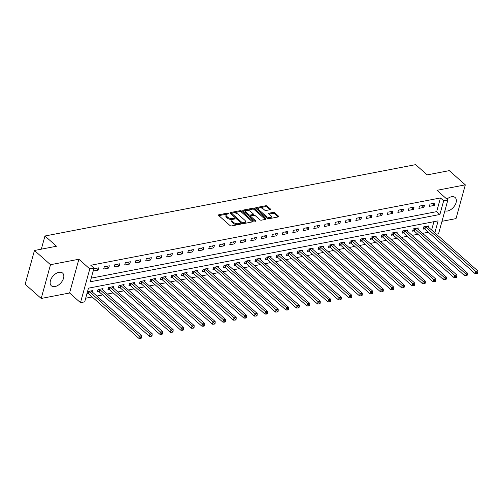 <?xml version="1.0" encoding="UTF-8"?>
<svg xmlns="http://www.w3.org/2000/svg" width="503" height="503" viewBox="0 0 503 503"><rect width="100%" height="100%" fill="white"/><g stroke="black" fill="none" stroke-linecap="round" stroke-linejoin="round"><path stroke-width="0.75" d="M228.645 213.36A0.748 0.371 15.4 0 0 227.626 213.083L218.862 214.768A1.069 0.528 15.4 0 0 218.465 215.045A1.069 0.528 15.4 0 0 218.667 215.485L230.009 225.533A1.069 0.528 15.4 0 0 231.468 225.935L240.233 224.25A0.748 0.371 15.4 0 0 240.509 224.055A0.748 0.371 15.4 0 0 240.371 223.747A0.748 0.371 15.4 0 0 239.353 223.464L238.215 223.684A3.414 1.679 15.4 0 1 233.555 222.408L232.612 221.565A3.414 1.679 15.4 0 1 231.958 220.151A3.414 1.679 15.4 0 1 233.235 219.27L234.373 219.056A0.748 0.371 15.4 0 0 234.65 218.862A0.748 0.371 15.4 0 0 234.505 218.554A0.748 0.371 15.4 0 0 233.486 218.271L232.355 218.491A3.414 1.679 15.4 0 1 227.696 217.214L226.752 216.378A3.414 1.679 15.4 0 1 226.099 214.963A3.414 1.679 15.4 0 1 227.375 214.083L228.507 213.863A0.748 0.371 15.4 0 0 228.79 213.668A0.748 0.371 15.4 0 0 228.645 213.36M227.79 214.001A0.748 0.371 15.4 0 0 227.375 213.995L218.836 215.636M239.516 224.388A0.748 0.371 15.4 0 0 239.101 224.376L237.963 224.596L238.215 223.684M233.65 219.195A0.748 0.371 15.4 0 0 233.235 219.182L232.103 219.402L232.355 218.491M444.878 210.82A8.482 5.212 131.5 0 0 447.569 210.99A8.482 5.212 131.5 0 0 455.07 205.035A8.482 5.212 131.5 0 0 455.152 197.528A8.482 5.212 131.5 0 0 451.493 196.761A8.482 5.212 131.5 0 0 446.916 199.15M58.952 272.324A8.482 5.212 131.5 0 0 51.451 278.278A8.482 5.212 131.5 0 0 51.363 285.786A8.482 5.212 131.5 0 0 55.028 286.553A8.482 5.212 131.5 0 0 62.529 280.599A8.482 5.212 131.5 0 0 62.611 273.091A8.482 5.212 131.5 0 0 58.952 272.324M270.212 209.676A1.069 0.528 15.4 0 0 270.608 209.399A1.069 0.528 15.4 0 0 270.407 208.959L267.219 206.136A1.069 0.528 15.4 0 0 265.766 205.74L256.033 207.613A1.069 0.528 15.4 0 0 255.631 207.89A1.069 0.528 15.4 0 0 255.838 208.33L267.181 218.377A1.069 0.528 15.4 0 0 268.633 218.78L278.373 216.906A1.069 0.528 15.4 0 0 278.769 216.63A1.069 0.528 15.4 0 0 278.568 216.189L274.72 212.782A1.069 0.528 15.4 0 0 273.267 212.385L269.099 213.184A1.069 0.528 15.4 0 0 268.703 213.461A1.069 0.528 15.4 0 0 268.904 213.901L270.809 215.592A2.855 1.408 15.4 0 1 271.356 216.774A2.855 1.408 15.4 0 1 269.312 217.56A2.855 1.408 15.4 0 1 266.395 216.441L258.926 209.826A2.855 1.408 15.4 0 1 258.385 208.644A2.855 1.408 15.4 0 1 260.422 207.858A2.855 1.408 15.4 0 1 263.346 208.978L264.591 210.078A1.069 0.528 15.4 0 0 266.043 210.474L270.212 209.676L270.407 208.959M91.225 278.134L436.679 211.637L440.452 197.949L443.659 200.798L447.865 199.987L438.566 233.738L436.321 234.172M34.449 250.488L50.501 264.704L41.202 298.461L25.15 284.239L34.449 250.488L56.512 246.237L44.956 236.001L415.641 164.644L427.198 174.881L449.267 170.636L465.319 184.853L436.95 190.316L447.865 199.987M41.202 298.461L69.571 292.998L78.87 259.246L50.501 264.704M78.87 259.246L89.786 268.916L93.986 268.105L90.219 281.793L439.892 214.479L443.659 200.798M440.452 197.949L90.779 265.263L93.986 268.105M241.559 211.078A1.069 0.528 15.4 0 0 240.107 210.675L230.368 212.555A1.069 0.528 15.4 0 0 229.972 212.826A1.069 0.528 15.4 0 0 230.173 213.272L241.522 223.319A1.069 0.528 15.4 0 0 242.974 223.722L252.713 221.842A1.069 0.528 15.4 0 0 253.11 221.571A1.069 0.528 15.4 0 0 252.908 221.125L241.559 211.078L241.308 211.989A1.069 0.528 15.4 0 0 239.856 211.593L230.349 213.423M243.201 210.084L252.934 208.211A1.069 0.528 15.4 0 1 254.392 208.607L265.735 218.66A1.069 0.528 15.4 0 1 265.942 219.101A1.069 0.528 15.4 0 1 265.54 219.377L261.378 220.176A1.069 0.528 15.4 0 1 259.919 219.78L255.317 215.699A1.069 0.528 15.4 0 0 253.864 215.303L251.098 215.837A1.069 0.528 15.4 0 0 250.701 216.108A1.069 0.528 15.4 0 0 250.903 216.554L255.694 220.798A0.748 0.371 15.4 0 1 255.838 221.106A0.748 0.371 15.4 0 1 255.304 221.307A0.748 0.371 15.4 0 1 254.537 221.018L243.006 210.801L243.201 210.084A1.069 0.528 15.4 0 0 242.804 210.355A1.069 0.528 15.4 0 0 243.006 210.801M441.992 221.307L456.02 218.61L465.319 184.853M93.174 271.067L98.198 270.098L98.827 267.816L93.803 268.784M103.662 269.042L108.711 268.074L109.333 265.791L104.291 266.766L103.662 269.042M114.175 267.024L119.217 266.049L119.846 263.773L114.797 264.741L114.175 267.024M124.681 264.999L129.724 264.031L130.352 261.749L125.31 262.717L124.681 264.999M135.188 262.975L140.23 262.006L140.859 259.724L135.816 260.699L135.188 262.975M145.694 260.956L150.737 259.982L151.365 257.706L146.323 258.674L145.694 260.956M156.2 258.932L161.243 257.964L161.872 255.681L156.829 256.649L156.2 258.932M166.707 256.907L171.749 255.939L172.378 253.657L167.336 254.631L166.707 256.907M177.213 254.889L182.256 253.914L182.885 251.632L177.842 252.607L177.213 254.889M187.72 252.864L192.762 251.896L193.391 249.614L188.348 250.582L187.72 252.864M198.226 250.84L203.269 249.872L203.897 247.589L198.855 248.564L198.226 250.84M208.732 248.822L213.781 247.847L214.404 245.565L209.361 246.539L208.732 248.822M219.245 246.797L224.288 245.822L224.916 243.546L219.868 244.515L219.245 246.797M229.752 244.772L234.794 243.804L235.423 241.522L230.38 242.49L229.752 244.772M240.258 242.754L245.301 241.78L245.929 239.497L240.887 240.472L240.258 242.754M250.764 240.73L255.807 239.755L256.436 237.479L251.393 238.447L250.764 240.73M261.271 238.705L266.313 237.737L266.942 235.454L261.9 236.423L261.271 238.705M271.777 236.68L276.82 235.712L277.449 233.43L272.406 234.404L271.777 236.68M282.284 234.662L287.326 233.688L287.955 231.411L282.912 232.38L282.284 234.662M292.79 232.638L297.833 231.669L298.461 229.387L293.419 230.355L292.79 232.638M303.296 230.613L308.339 229.645L308.968 227.362L303.925 228.337L303.296 230.613M313.803 228.595L318.852 227.62L319.474 225.344L314.432 226.312L313.803 228.595M324.309 226.57L329.358 225.602L329.987 223.319L324.938 224.288L324.309 226.57M334.822 224.545L339.865 223.577L340.493 221.295L335.451 222.269L334.822 224.545M345.328 222.527L350.371 221.553L351 219.277L345.957 220.245L345.328 222.527M355.835 220.503L360.877 219.534L361.506 217.252L356.464 218.22L355.835 220.503M366.341 218.478L371.384 217.51L372.013 215.227L366.97 216.202L366.341 218.478M376.848 216.46L381.89 215.485L382.519 213.203L377.476 214.177L376.848 216.46M387.354 214.435L392.397 213.467L393.025 211.185L387.983 212.153L387.354 214.435M397.86 212.411L402.903 211.442L403.532 209.16L398.489 210.135L397.86 212.411M408.367 210.392L413.409 209.418L414.038 207.135L408.996 208.11L408.367 210.392M418.873 208.368L423.922 207.393L424.545 205.117L419.502 206.085L418.873 208.368M429.38 206.343L434.429 205.375L435.057 203.093L430.008 204.061L429.38 206.343M85.699 298.204L92.15 296.959M96.884 296.053L102.656 294.94M107.391 294.029L113.169 292.916M117.897 292.004L123.675 290.891M128.403 289.986L134.182 288.873M138.91 287.961L144.688 286.848M149.422 285.937L155.194 284.824M159.929 283.912L165.701 282.805M170.435 281.894L176.207 280.781M180.942 279.869L186.714 278.756M191.448 277.845L197.22 276.738M201.954 275.826L207.726 274.713M212.461 273.802L218.239 272.689M222.967 271.777L228.746 270.671M233.474 269.759L239.252 268.646M243.98 267.734L249.758 266.621M254.487 265.71L260.265 264.603M264.999 263.691L270.771 262.579M275.506 261.667L281.278 260.554M286.012 259.642L291.784 258.529M296.519 257.624L302.29 256.511M307.025 255.599L312.797 254.487M317.531 253.575L323.31 252.462M328.038 251.557L333.816 250.444M338.544 249.532L344.322 248.419M349.051 247.507L354.829 246.395M359.557 245.489L365.335 244.376M370.07 243.465L375.842 242.352M380.576 241.44L386.348 240.327M391.083 239.415L396.854 238.309M401.589 237.397L407.361 236.284M412.095 235.373L417.867 234.26M422.602 233.348L428.38 232.241M431.618 230.009L433.913 221.678M86.893 293.871L88.245 293.614M92.194 291.897L92.546 290.621L87.516 291.589M102.7 289.873L103.052 288.603L98.01 289.571L97.381 291.853L98.751 291.589M113.213 287.854L113.559 286.578L108.516 287.546L107.887 289.829L109.258 289.565M123.719 285.83L124.071 284.553L119.022 285.528L118.4 287.804L119.764 287.54M134.226 283.805L134.578 282.535L129.535 283.503L128.906 285.786L130.271 285.522M144.732 281.787L145.084 280.511L140.041 281.479L139.413 283.761L140.777 283.497M155.238 279.762L155.59 278.486L150.548 279.461L149.919 281.737L151.284 281.473M165.745 277.738L166.097 276.461L161.054 277.436L160.426 279.718L161.79 279.454M176.251 275.719L176.603 274.443L171.561 275.411L170.932 277.694L172.296 277.43M186.758 273.695L187.11 272.419L182.067 273.387L181.438 275.669L182.809 275.405M197.264 271.67L197.616 270.394L192.574 271.369L191.945 273.651L193.315 273.387M207.77 269.652L208.123 268.376L203.08 269.344L202.451 271.626L203.822 271.362M218.283 267.627L218.629 266.351L213.586 267.319L212.958 269.602L214.328 269.338M228.79 265.603L229.142 264.327L224.093 265.301L223.464 267.577L224.835 267.319M239.296 263.578L239.648 262.308L234.599 263.276L233.977 265.559L235.341 265.295M249.802 261.56L250.154 260.284L245.112 261.252L244.483 263.534L245.848 263.27M260.309 259.535L260.661 258.259L255.618 259.234L254.99 261.51L256.354 261.252M270.815 257.511L271.167 256.241L266.125 257.209L265.496 259.491L266.86 259.227M281.322 255.493L281.674 254.216L276.631 255.184L276.002 257.467L277.367 257.203M291.828 253.468L292.18 252.192L287.138 253.166L286.509 255.442L287.879 255.184M302.334 251.443L302.687 250.173L297.644 251.142L297.015 253.424L298.386 253.16M312.841 249.425L313.193 248.149L308.15 249.117L307.522 251.399L308.892 251.135M323.354 247.401L323.699 246.124L318.657 247.099L318.028 249.375L319.399 249.111M333.86 245.376L334.212 244.106L329.163 245.074L328.534 247.357L329.905 247.092M344.366 243.358L344.718 242.081L339.67 243.05L339.047 245.332L340.412 245.068M354.873 241.333L355.225 240.057L350.182 241.031L349.554 243.307L350.918 243.043M365.379 239.309L365.731 238.032L360.689 239.007L360.06 241.289L361.424 241.025M375.886 237.29L376.238 236.014L371.195 236.982L370.566 239.265L371.931 239M386.392 235.266L386.744 233.989L381.702 234.964L381.073 237.24L382.437 236.976M396.898 233.241L397.251 231.965L392.208 232.939L391.579 235.222L392.95 234.958M407.405 231.223L407.757 229.946L402.714 230.915L402.086 233.197L403.456 232.933M417.911 229.198L418.263 227.922L413.221 228.89L412.592 231.173L413.963 230.908M428.424 227.174L428.77 225.897L423.727 226.872L423.098 229.148L424.469 228.89M44.956 236.001L41.328 249.161M434.831 232.851L438.132 220.867L88.459 288.175L84.693 301.863L80.486 302.668L89.786 268.916M69.571 292.998L80.486 302.668M436.679 211.637L439.892 214.479M98.198 270.098L96.199 268.325M108.711 268.074L106.705 266.301M119.217 266.049L117.212 264.276M129.724 264.031L127.718 262.252M140.23 262.006L138.224 260.233M150.737 259.982L148.731 258.209M161.243 257.964L159.244 256.184M171.749 255.939L169.75 254.166M182.256 253.914L180.256 252.141M192.762 251.896L190.763 250.117M203.269 249.872L201.269 248.098M213.781 247.847L211.776 246.074M224.288 245.822L222.282 244.049M234.794 243.804L232.788 242.031M245.301 241.78L243.295 240.006M255.807 239.755L253.801 237.982M266.313 237.737L264.314 235.964M276.82 235.712L274.82 233.939M287.326 233.688L285.327 231.914M297.833 231.669L295.833 229.896M308.339 229.645L306.34 227.872M318.852 227.62L316.846 225.847M329.358 225.602L327.352 223.822M339.865 223.577L337.859 221.804M350.371 221.553L348.365 219.78M360.877 219.534L358.872 217.755M371.384 217.51L369.378 215.737M381.89 215.485L379.891 213.712M392.397 213.467L390.397 211.688M402.903 211.442L400.904 209.669M413.409 209.418L411.41 207.645M423.922 207.393L421.916 205.62M434.429 205.375L432.423 203.602M226.099 214.963L225.847 215.875A3.414 1.679 15.4 0 0 226.501 217.29L226.752 216.378M232.103 219.402A3.414 1.679 15.4 0 1 227.444 218.126L226.501 217.29M231.958 220.151L231.707 221.062A3.414 1.679 15.4 0 0 232.361 222.483L232.612 221.565M237.963 224.596A3.414 1.679 15.4 0 1 233.31 223.319L232.361 222.483M252.487 221.886L241.308 211.989M232.16 213.159A0.748 0.371 15.4 0 0 231.883 213.354A0.748 0.371 15.4 0 0 232.021 213.662L241.981 222.483A0.748 0.371 15.4 0 0 242.999 222.76L244.2 222.533A3.414 1.679 15.4 0 0 245.47 221.653A3.414 1.679 15.4 0 0 244.823 220.239L238.013 214.209A3.414 1.679 15.4 0 0 233.354 212.926L232.16 213.159M231.883 213.354L231.631 214.265A0.748 0.371 15.4 0 0 231.77 214.574L232.021 213.662M245.47 221.653L245.219 222.565A3.414 1.679 15.4 0 1 243.949 223.445L242.748 223.678A0.748 0.371 15.4 0 1 241.729 223.395L231.77 214.574M243.175 210.952L252.682 209.122L252.934 208.211M265.314 219.421L254.141 209.518A1.069 0.528 15.4 0 0 252.682 209.122M250.701 216.108L250.45 217.019A1.069 0.528 15.4 0 0 250.651 217.466L254.895 221.219M250.544 211.474A2.855 1.408 15.4 0 0 247.627 210.355A2.855 1.408 15.4 0 0 245.583 211.141A2.855 1.408 15.4 0 0 246.13 212.323L248.759 214.655A1.069 0.528 15.4 0 0 250.217 215.051L252.984 214.523A1.069 0.528 15.4 0 0 253.38 214.247A1.069 0.528 15.4 0 0 253.179 213.806L250.544 211.474M245.583 211.141L245.332 212.052A2.855 1.408 15.4 0 0 245.879 213.234L246.13 212.323M253.38 214.247L253.128 215.158A1.069 0.528 15.4 0 1 252.732 215.435L249.966 215.963A1.069 0.528 15.4 0 1 248.513 215.567L245.879 213.234M258.385 208.644L258.133 209.556A2.855 1.408 15.4 0 0 258.68 210.738L258.926 209.826M271.356 216.774L271.104 217.686A2.855 1.408 15.4 0 1 269.061 218.472A2.855 1.408 15.4 0 1 266.144 217.353L258.68 210.738M278.146 216.95L274.468 213.693A1.069 0.528 15.4 0 0 273.016 213.297L269.074 214.052M269.979 209.72L266.967 207.047A1.069 0.528 15.4 0 0 265.515 206.651L256.008 208.481M87.12 293.035L88.365 293.677A1.088 0.534 -164.6 0 1 88.666 293.878L138.878 338.356L139.507 336.079L141.607 335.671L91.395 291.193A1.088 0.534 -164.6 0 1 91.219 290.967L91.181 290.885M88.874 291.331L88.993 291.394A1.088 0.534 -164.6 0 1 89.295 291.595L139.507 336.079L140.783 337.381L140.532 338.293L141.374 338.129L141.626 337.217L140.783 337.381M141.607 335.671L141.626 337.217M140.532 338.293L138.878 338.356M97.613 291.004L98.877 291.652A1.088 0.534 -164.6 0 1 99.173 291.853L149.385 336.337L150.013 334.055L152.113 333.652L101.902 289.168A1.088 0.534 -164.6 0 1 101.725 288.942L101.688 288.86M99.38 289.307L99.5 289.37A1.088 0.534 -164.6 0 1 99.801 289.571L150.013 334.055L151.29 335.356L151.038 336.268L151.881 336.105L152.132 335.193L151.29 335.356M152.113 333.652L152.132 335.193M151.038 336.268L149.385 336.337M108.12 288.98L109.384 289.627A1.088 0.534 -164.6 0 1 109.679 289.829L159.891 334.313L160.52 332.03L162.626 331.628L112.414 287.144A1.088 0.534 -164.6 0 1 112.232 286.924L112.194 286.842M109.887 287.282L110.012 287.351A1.088 0.534 -164.6 0 1 110.308 287.546L160.52 332.03L161.796 333.332L161.545 334.244L162.387 334.086L162.639 333.175L161.796 333.332M162.626 331.628L162.639 333.175M161.545 334.244L159.891 334.313M118.633 286.962L119.89 287.609A1.088 0.534 -164.6 0 1 120.192 287.81L170.404 332.288L171.026 330.012L173.133 329.603L122.921 285.119A1.088 0.534 -164.6 0 1 122.738 284.899L122.701 284.817M120.393 285.264L120.519 285.327A1.088 0.534 -164.6 0 1 120.814 285.528L171.026 330.012L172.303 331.314L172.051 332.225L172.894 332.062L173.145 331.15L172.303 331.314M173.133 329.603L173.145 331.15M172.051 332.225L170.404 332.288M129.139 284.937L130.396 285.585A1.088 0.534 -164.6 0 1 130.698 285.786L180.91 330.27L181.539 327.987L183.639 327.585L133.427 283.101A1.088 0.534 -164.6 0 1 133.245 282.875L133.207 282.793M130.899 283.239L131.025 283.302A1.088 0.534 -164.6 0 1 131.327 283.503L181.539 327.987L182.815 329.289L182.564 330.201L183.4 330.037L183.652 329.125L182.815 329.289M183.639 327.585L183.652 329.125M182.564 330.201L180.91 330.27M139.645 282.912L140.903 283.56A1.088 0.534 -164.6 0 1 141.205 283.761L191.417 328.245L192.045 325.963L194.145 325.56L143.933 281.076A1.088 0.534 -164.6 0 1 143.751 280.85L143.713 280.775M141.406 281.215L141.532 281.284A1.088 0.534 -164.6 0 1 141.833 281.479L192.045 325.963L193.322 327.264L193.07 328.176L193.906 328.019L194.158 327.107L193.322 327.264M194.145 325.56L194.158 327.107M193.07 328.176L191.417 328.245M150.152 280.894L151.409 281.542A1.088 0.534 -164.6 0 1 151.711 281.737L201.923 326.221L202.552 323.938L204.652 323.536L154.44 279.052A1.088 0.534 -164.6 0 1 154.258 278.832L154.22 278.75M151.912 279.196L152.038 279.259A1.088 0.534 -164.6 0 1 152.34 279.461L202.552 323.938L203.828 325.246L203.577 326.158L204.413 325.994L204.664 325.083L203.828 325.246M204.652 323.536L204.664 325.083M203.577 326.158L201.923 326.221M160.658 278.869L161.916 279.517A1.088 0.534 -164.6 0 1 162.218 279.718L212.429 324.202L213.058 321.92L215.158 321.511L164.946 277.034A1.088 0.534 -164.6 0 1 164.77 276.807L164.726 276.725M162.419 277.172L162.544 277.235A1.088 0.534 -164.6 0 1 162.846 277.436L213.058 321.92L214.335 323.222L214.083 324.133L214.926 323.97L215.177 323.058L214.335 323.222M215.158 321.511L215.177 323.058M214.083 324.133L212.429 324.202M171.165 276.845L172.422 277.493A1.088 0.534 -164.6 0 1 172.724 277.694L222.936 322.178L223.565 319.895L225.665 319.493L175.453 275.009A1.088 0.534 -164.6 0 1 175.277 274.783L175.239 274.707M172.925 275.147L173.051 275.21A1.088 0.534 -164.6 0 1 173.353 275.411L223.565 319.895L224.841 321.197L224.59 322.109L225.432 321.951L225.684 321.04L224.841 321.197M225.665 319.493L225.684 321.04M224.59 322.109L222.936 322.178M181.671 274.827L182.929 275.474A1.088 0.534 -164.6 0 1 183.23 275.669L233.442 320.153L234.071 317.871L236.171 317.468L185.959 272.984A1.088 0.534 -164.6 0 1 185.783 272.764L185.745 272.683M183.432 273.129L183.557 273.192A1.088 0.534 -164.6 0 1 183.859 273.393L234.071 317.871L235.347 319.179L235.096 320.09L235.938 319.927L236.19 319.015L235.347 319.179M236.171 317.468L236.19 319.015M235.096 320.09L233.442 320.153M192.177 272.802L193.435 273.45A1.088 0.534 -164.6 0 1 193.737 273.651L243.949 318.129L244.577 315.853L246.677 315.444L196.466 270.966A1.088 0.534 -164.6 0 1 196.289 270.74L196.252 270.658M193.944 271.104L194.064 271.167A1.088 0.534 -164.6 0 1 194.365 271.369L244.577 315.853L245.854 317.154L245.602 318.066L246.445 317.902L246.696 316.991L245.854 317.154M246.677 315.444L246.696 316.991M245.602 318.066L243.949 318.129M202.684 270.777L203.948 271.425A1.088 0.534 -164.6 0 1 204.243 271.626L254.455 316.11L255.084 313.828L257.184 313.426L206.972 268.942A1.088 0.534 -164.6 0 1 206.796 268.715L206.758 268.64M204.451 269.08L204.57 269.143A1.088 0.534 -164.6 0 1 204.872 269.344L255.084 313.828L256.36 315.13L256.109 316.041L256.951 315.884L257.203 314.966L256.36 315.13M257.184 313.426L257.203 314.966M256.109 316.041L254.455 316.11M213.19 268.759L214.454 269.401A1.088 0.534 -164.6 0 1 214.75 269.602L264.962 314.086L265.59 311.803L267.697 311.401L217.485 266.917A1.088 0.534 -164.6 0 1 217.302 266.697L217.265 266.615M214.957 267.062L215.083 267.124A1.088 0.534 -164.6 0 1 215.378 267.326L265.59 311.803L266.867 313.111L266.615 314.023L267.458 313.859L267.709 312.948L266.867 313.111M267.697 311.401L267.709 312.948M266.615 314.023L264.962 314.086M223.703 266.735L224.96 267.382A1.088 0.534 -164.6 0 1 225.262 267.583L275.468 312.061L276.097 309.785L278.203 309.376L227.991 264.899A1.088 0.534 -164.6 0 1 227.809 264.672L227.771 264.591M225.463 265.037L225.589 265.1A1.088 0.534 -164.6 0 1 225.885 265.301L276.097 309.785L277.373 311.087L277.122 311.998L277.964 311.835L278.216 310.923L277.373 311.087M278.203 309.376L278.216 310.923M277.122 311.998L275.468 312.061M234.209 264.71L235.467 265.358A1.088 0.534 -164.6 0 1 235.769 265.559L285.981 310.043L286.603 307.761L288.709 307.358L238.497 262.874A1.088 0.534 -164.6 0 1 238.315 262.648L238.277 262.572M235.97 263.012L236.096 263.075A1.088 0.534 -164.6 0 1 236.397 263.276L286.603 307.761L287.886 309.062L287.634 309.974L288.471 309.81L288.722 308.899L287.886 309.062M288.709 307.358L288.722 308.899M287.634 309.974L285.981 310.043M244.716 262.692L245.973 263.333A1.088 0.534 -164.6 0 1 246.275 263.534L296.487 308.018L297.116 305.736L299.216 305.334L249.004 260.85A1.088 0.534 -164.6 0 1 248.822 260.629L248.784 260.548M246.476 260.994L246.602 261.057A1.088 0.534 -164.6 0 1 246.904 261.258L297.116 305.736L298.392 307.037L298.141 307.955L298.977 307.792L299.228 306.88L298.392 307.037M299.216 305.334L299.228 306.88M298.141 307.955L296.487 308.018M255.222 260.667L256.48 261.315A1.088 0.534 -164.6 0 1 256.781 261.516L306.993 305.994L307.622 303.718L309.722 303.309L259.51 258.831A1.088 0.534 -164.6 0 1 259.328 258.605L259.29 258.523M256.983 258.97L257.108 259.032A1.088 0.534 -164.6 0 1 257.41 259.234L307.622 303.718L308.899 305.019L308.647 305.931L309.483 305.767L309.735 304.856L308.899 305.019M309.722 303.309L309.735 304.856M308.647 305.931L306.993 305.994M265.729 258.643L266.986 259.29A1.088 0.534 -164.6 0 1 267.288 259.491L317.5 303.975L318.129 301.693L320.229 301.291L270.017 256.807A1.088 0.534 -164.6 0 1 269.841 256.58L269.797 256.499M267.489 256.945L267.615 257.008A1.088 0.534 -164.6 0 1 267.917 257.209L318.129 301.693L319.405 302.995L319.154 303.906L319.996 303.743L320.248 302.831L319.405 302.995M320.229 301.291L320.248 302.831M319.154 303.906L317.5 303.975M276.235 256.624L277.493 257.266A1.088 0.534 -164.6 0 1 277.794 257.467L328.006 301.951L328.635 299.669L330.735 299.266L280.523 254.782A1.088 0.534 -164.6 0 1 280.347 254.562L280.309 254.48M277.996 254.92L278.121 254.99A1.088 0.534 -164.6 0 1 278.423 255.191L328.635 299.669L329.911 300.97L329.66 301.882L330.502 301.725L330.754 300.813L329.911 300.97M330.735 299.266L330.754 300.813M329.66 301.882L328.006 301.951M286.741 254.6L287.999 255.247A1.088 0.534 -164.6 0 1 288.301 255.449L338.513 299.926L339.141 297.65L341.241 297.242L291.03 252.764A1.088 0.534 -164.6 0 1 290.853 252.537L290.816 252.456M288.502 252.902L288.628 252.965A1.088 0.534 -164.6 0 1 288.929 253.166L339.141 297.65L340.418 298.952L340.166 299.863L341.009 299.7L341.26 298.788L340.418 298.952M341.241 297.242L341.26 298.788M340.166 299.863L338.513 299.926M297.248 252.575L298.505 253.223A1.088 0.534 -164.6 0 1 298.807 253.424L349.019 297.908L349.648 295.626L351.748 295.223L301.536 250.739A1.088 0.534 -164.6 0 1 301.36 250.513L301.322 250.431M299.015 250.878L299.134 250.94A1.088 0.534 -164.6 0 1 299.436 251.142L349.648 295.626L350.924 296.927L350.673 297.839L351.515 297.675L351.767 296.764L350.924 296.927M351.748 295.223L351.767 296.764M350.673 297.839L349.019 297.908M307.754 250.551L309.012 251.198A1.088 0.534 -164.6 0 1 309.314 251.399L359.526 295.883L360.154 293.601L362.254 293.199L312.042 248.715A1.088 0.534 -164.6 0 1 311.866 248.495L311.829 248.413M309.521 248.853L309.641 248.922A1.088 0.534 -164.6 0 1 309.942 249.117L360.154 293.601L361.431 294.903L361.179 295.814L362.022 295.657L362.273 294.745L361.431 294.903M362.254 293.199L362.273 294.745M361.179 295.814L359.526 295.883M318.261 248.532L319.524 249.18A1.088 0.534 -164.6 0 1 319.82 249.381L370.032 293.859L370.661 291.583L372.761 291.174L322.555 246.69A1.088 0.534 -164.6 0 1 322.373 246.47L322.335 246.388M320.027 246.835L320.153 246.898A1.088 0.534 -164.6 0 1 320.449 247.099L370.661 291.583L371.937 292.884L371.686 293.796L372.528 293.633L372.78 292.721L371.937 292.884M372.761 291.174L372.78 292.721M371.686 293.796L370.032 293.859M328.773 246.508L330.031 247.155A1.088 0.534 -164.6 0 1 330.326 247.357L380.538 291.841L381.167 289.558L383.273 289.156L333.061 244.672A1.088 0.534 -164.6 0 1 332.879 244.445L332.841 244.364M330.534 244.81L330.66 244.873A1.088 0.534 -164.6 0 1 330.955 245.074L381.167 289.558L382.443 290.86L382.192 291.771L383.035 291.608L383.286 290.696L382.443 290.86M383.273 289.156L383.286 290.696M382.192 291.771L380.538 291.841M339.28 244.483L340.537 245.131A1.088 0.534 -164.6 0 1 340.839 245.332L391.051 289.816L391.674 287.534L393.78 287.131L343.568 242.647A1.088 0.534 -164.6 0 1 343.386 242.421L343.348 242.345M341.04 242.786L341.166 242.855A1.088 0.534 -164.6 0 1 341.462 243.05L391.674 287.534L392.956 288.835L392.705 289.747L393.541 289.59L393.792 288.678L392.956 288.835M393.78 287.131L393.792 288.678M392.705 289.747L391.051 289.816M349.786 242.465L351.044 243.112A1.088 0.534 -164.6 0 1 351.346 243.307L401.557 287.791L402.186 285.509L404.286 285.107L354.074 240.623A1.088 0.534 -164.6 0 1 353.892 240.403L353.854 240.321M351.547 240.767L351.672 240.83A1.088 0.534 -164.6 0 1 351.974 241.031L402.186 285.509L403.463 286.817L403.211 287.729L404.047 287.565L404.299 286.653L403.463 286.817M404.286 285.107L404.299 286.653M403.211 287.729L401.557 287.791M360.293 240.44L361.55 241.088A1.088 0.534 -164.6 0 1 361.852 241.289L412.064 285.773L412.693 283.491L414.793 283.082L364.581 238.604A1.088 0.534 -164.6 0 1 364.398 238.378L364.361 238.296M362.053 238.743L362.179 238.806A1.088 0.534 -164.6 0 1 362.481 239.007L412.693 283.491L413.969 284.792L413.718 285.704L414.554 285.541L414.805 284.629L413.969 284.792M414.793 283.082L414.805 284.629M413.718 285.704L412.064 285.773M370.799 238.416L372.057 239.063A1.088 0.534 -164.6 0 1 372.358 239.265L422.57 283.749L423.199 281.466L425.299 281.064L375.087 236.58A1.088 0.534 -164.6 0 1 374.911 236.353L374.867 236.278M372.56 236.718L372.685 236.781A1.088 0.534 -164.6 0 1 372.987 236.982L423.199 281.466L424.475 282.768L424.224 283.679L425.066 283.522L425.318 282.611L424.475 282.768M425.299 281.064L425.318 282.611M424.224 283.679L422.57 283.749M381.305 236.397L382.563 237.045A1.088 0.534 -164.6 0 1 382.865 237.24L433.077 281.724L433.705 279.442L435.805 279.039L385.594 234.555A1.088 0.534 -164.6 0 1 385.417 234.335L385.38 234.253M383.066 234.7L383.192 234.763A1.088 0.534 -164.6 0 1 383.493 234.964L433.705 279.442L434.982 280.749L434.73 281.661L435.573 281.498L435.824 280.586L434.982 280.749M435.805 279.039L435.824 280.586M434.73 281.661L433.077 281.724M391.812 234.373L393.069 235.02A1.088 0.534 -164.6 0 1 393.371 235.222L443.583 279.699L444.212 277.423L446.312 277.015L396.1 232.537A1.088 0.534 -164.6 0 1 395.924 232.311L395.886 232.229M393.572 232.675L393.698 232.738A1.088 0.534 -164.6 0 1 394 232.939L444.212 277.423L445.488 278.725L445.237 279.637L446.079 279.473L446.331 278.561L445.488 278.725M446.312 277.015L446.331 278.561M445.237 279.637L443.583 279.699M402.318 232.348L403.576 232.996A1.088 0.534 -164.6 0 1 403.878 233.197L454.09 277.681L454.718 275.399L456.818 274.996L406.606 230.512A1.088 0.534 -164.6 0 1 406.43 230.286L406.393 230.211M404.085 230.651L404.205 230.714A1.088 0.534 -164.6 0 1 404.506 230.915L454.718 275.399L455.995 276.7L455.743 277.612L456.586 277.455L456.837 276.537L455.995 276.7M456.818 274.996L456.837 276.537M455.743 277.612L454.09 277.681M412.825 230.33L414.082 230.971A1.088 0.534 -164.6 0 1 414.384 231.173L464.596 275.657L465.225 273.374L467.325 272.972L417.113 228.488A1.088 0.534 -164.6 0 1 416.937 228.268L416.899 228.186M414.591 228.632L414.711 228.695A1.088 0.534 -164.6 0 1 415.013 228.896L465.225 273.374L466.501 274.682L466.25 275.594L467.092 275.43L467.344 274.519L466.501 274.682M467.325 272.972L467.344 274.519M466.25 275.594L464.596 275.657M423.331 228.305L424.595 228.953A1.088 0.534 -164.6 0 1 424.89 229.154L475.102 273.632L475.731 271.356L477.831 270.947L427.619 226.469A1.088 0.534 -164.6 0 1 427.443 226.243L427.405 226.161M425.098 226.608L425.217 226.671A1.088 0.534 -164.6 0 1 425.519 226.872L475.731 271.356L477.007 272.657L476.756 273.569L477.599 273.406L477.85 272.494L477.007 272.657M477.831 270.947L477.85 272.494M476.756 273.569L475.102 273.632M227.375 213.995L227.626 213.083M239.101 224.376L239.353 223.464M233.235 219.182L233.486 218.271M227.444 218.126L227.696 217.214M233.31 223.319L233.555 222.408M218.667 215.485L218.862 214.768M252.707 221.848L252.908 221.125M230.173 213.266L230.368 212.555M239.856 211.593L240.107 210.675M241.729 223.395L241.981 222.483M242.748 223.678L242.999 222.76M243.949 223.445L244.2 222.533M254.141 209.518L254.392 208.607M265.54 219.377L265.735 218.66M250.651 217.466L250.903 216.554M255.555 221.295L255.694 220.798M248.513 215.567L248.759 214.655M249.966 215.963L250.217 215.051M252.732 215.435L252.984 214.523M266.144 217.353L266.395 216.441M268.904 213.901L269.099 213.184M273.016 213.297L273.267 212.385M274.468 213.693L274.72 212.782M278.366 216.906L278.568 216.189M255.832 208.33L256.033 207.613M265.515 206.651L265.766 205.74M266.967 207.047L267.219 206.136M88.365 293.677L88.993 291.394M88.666 293.878L89.295 291.595M98.877 291.652L99.5 289.37M99.173 291.853L99.801 289.571M109.384 289.627L110.012 287.351M109.679 289.829L110.308 287.546M119.89 287.609L120.519 285.327M120.192 287.81L120.814 285.528M130.396 285.585L131.025 283.302M130.698 285.786L131.327 283.503M140.903 283.56L141.532 281.284M141.205 283.761L141.833 281.479M151.409 281.542L152.038 279.259M151.711 281.737L152.34 279.461M161.916 279.517L162.544 277.235M162.218 279.718L162.846 277.436M172.422 277.493L173.051 275.21M172.724 277.694L173.353 275.411M182.929 275.474L183.557 273.192M183.23 275.669L183.859 273.393M193.435 273.45L194.064 271.167M193.737 273.651L194.365 271.369M203.948 271.425L204.57 269.143M204.243 271.626L204.872 269.344M214.454 269.401L215.083 267.124M214.75 269.602L215.378 267.326M224.96 267.382L225.589 265.1M225.262 267.583L225.885 265.301M235.467 265.358L236.096 263.075M235.769 265.559L236.397 263.276M245.973 263.333L246.602 261.057M246.275 263.534L246.904 261.258M256.48 261.315L257.108 259.032M256.781 261.516L257.41 259.234M266.986 259.29L267.615 257.008M267.288 259.491L267.917 257.209M277.493 257.266L278.121 254.99M277.794 257.467L278.423 255.191M287.999 255.247L288.628 252.965M288.301 255.449L288.929 253.166M298.505 253.223L299.134 250.94M298.807 253.424L299.436 251.142M309.012 251.198L309.641 248.922M309.314 251.399L309.942 249.117M319.524 249.18L320.153 246.898M319.82 249.381L320.449 247.099M330.031 247.155L330.66 244.873M330.326 247.357L330.955 245.074M340.537 245.131L341.166 242.855M340.839 245.332L341.462 243.05M351.044 243.112L351.672 240.83M351.346 243.307L351.974 241.031M361.55 241.088L362.179 238.806M361.852 241.289L362.481 239.007M372.057 239.063L372.685 236.781M372.358 239.265L372.987 236.982M382.563 237.045L383.192 234.763M382.865 237.24L383.493 234.964M393.069 235.02L393.698 232.738M393.371 235.222L394 232.939M403.576 232.996L404.205 230.714M403.878 233.197L404.506 230.915M414.082 230.971L414.711 228.695M414.384 231.173L415.013 228.896M424.595 228.953L425.217 226.671M424.89 229.154L425.519 226.872"/></g></svg>
